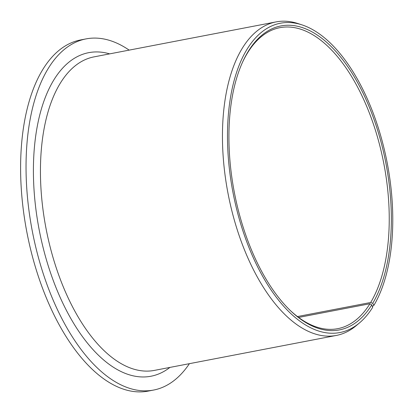 <?xml version="1.0" encoding="UTF-8"?>
<svg xmlns="http://www.w3.org/2000/svg" width="413" height="413" viewBox="0 0 413 413"><rect width="100%" height="100%" fill="white"/><g stroke="black" fill="none" stroke-linecap="round" stroke-linejoin="round"><path stroke-width="0.62" d="M372.361 306.508L373.941 305.274A157.498 78.511 79.1 0 0 383.063 144.462A157.498 78.511 79.1 0 0 302.177 24.94A157.498 78.511 79.1 0 0 233.03 192.732A157.498 78.511 79.1 0 0 359.429 322.951A157.498 78.511 79.1 0 0 372.676 307.349L371.752 304.882L369.924 303.736A153.254 76.395 79.1 0 1 337.741 328.676A153.254 76.395 79.1 0 1 289.895 310.117M297.437 316.559L370.683 302.486L372.696 303.333L373.941 305.274M370.683 302.486A153.254 76.395 79.1 0 0 374.132 126.259A153.254 76.395 79.1 0 0 279.911 27.666A153.254 76.395 79.1 0 0 242.348 62.631M372.696 303.333A154.787 77.159 79.1 0 0 358.68 84.582A154.787 77.159 79.1 0 0 242.668 61.924A154.787 77.159 79.1 0 0 290.447 310.653A154.787 77.159 79.1 0 0 371.752 304.882M129.161 50.123A178.798 89.131 79.1 0 0 86.126 38.884A178.798 89.131 79.1 0 0 32.333 231.285A178.798 89.131 79.1 0 0 153.595 390.058A178.798 89.131 79.1 0 0 189.397 363.672M86.126 38.884L80.69 39.927A178.798 89.131 79.1 0 0 26.897 232.333A178.798 89.131 79.1 0 0 148.159 391.106L153.595 390.058M302.177 24.94L298.155 23.613A159.64 79.58 79.1 0 0 276.101 21.894A159.64 79.58 79.1 0 0 228.069 193.687A159.64 79.58 79.1 0 0 336.337 335.444A159.64 79.58 79.1 0 0 356.187 325.676L359.429 322.951M298.604 317.437L369.924 303.736M276.101 21.894L94.092 56.86A159.64 79.58 79.1 0 0 46.06 228.647A159.64 79.58 79.1 0 0 154.328 370.409L336.337 335.444M109.672 53.871A164.751 82.125 79.1 0 0 39.209 229.964A164.751 82.125 79.1 0 0 169.908 367.42"/></g></svg>
